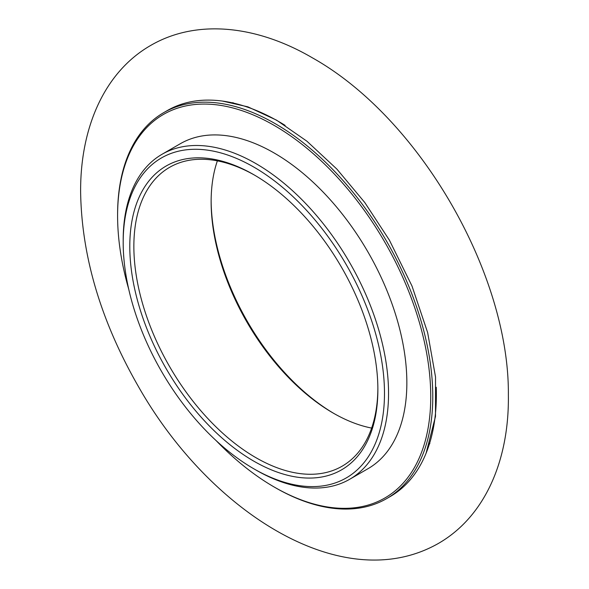 <?xml version="1.0" encoding="UTF-8"?>
<svg xmlns="http://www.w3.org/2000/svg" width="589" height="589" viewBox="0 0 589 589"><rect width="100%" height="100%" fill="white"/><g stroke="black" fill="none" stroke-linecap="round" stroke-linejoin="round"><path stroke-width="0.88" d="M253.837 174.719L253.837 174.719A175.419 101.279 60 0 1 377.873 389.557A175.419 101.279 60 0 1 253.837 461.172A175.419 101.279 60 0 1 129.794 246.335A175.419 101.279 60 0 1 253.837 174.719L253.837 174.719M253.837 167.085A184.762 106.675 60 0 1 384.484 393.371A184.762 106.675 60 0 1 253.83 468.8A184.762 106.675 60 0 1 123.189 242.513A184.762 106.675 60 0 1 253.837 167.085M123.189 242.513L123.189 240.165A187.641 108.332 60 0 1 162.049 154.274A187.641 108.332 60 0 1 255.869 163.565A187.641 108.332 60 0 1 378.447 328.912A187.641 108.332 60 0 1 349.689 479.269A187.641 108.332 60 0 1 255.869 469.978L253.83 468.8M162.049 154.274L180.352 143.701A187.641 108.332 60 0 1 274.172 153A187.641 108.332 60 0 1 396.75 318.347A187.641 108.332 60 0 1 367.985 468.704L349.689 479.269M128.733 289.221A221.427 127.842 60 0 1 117.594 215.81A221.427 127.842 60 0 1 274.172 125.405A221.427 127.842 60 0 1 430.743 396.603A221.427 127.842 60 0 1 274.165 487A221.427 127.842 60 0 1 216.163 440.646M117.594 215.81L117.594 214.632A222.863 128.674 60 0 1 163.757 112.609A222.863 128.674 60 0 1 275.188 123.646A222.863 128.674 60 0 1 420.782 320.041A222.863 128.674 60 0 1 386.62 498.625A222.863 128.674 60 0 1 275.181 487.589L274.165 487M163.757 112.609L167.342 110.533A222.863 128.674 60 0 1 278.781 121.577A222.863 128.674 60 0 1 285.142 125.398M436.243 387.245A222.863 128.674 60 0 1 390.212 496.549L386.62 498.625M429.867 443.495A204.891 118.293 60 0 1 429.293 444.356M232.088 102.788A204.891 118.293 60 0 1 233.17 102.722M211.134 200.554A175.419 101.279 -120 0 0 334.147 413.618M217.37 160.863A172.54 99.615 -120 0 0 211.134 201.718A172.54 99.615 -120 0 0 333.138 413.036A172.54 99.615 -120 0 0 371.637 428.07M377.866 388.379A172.54 99.615 60 0 1 342.135 466.194A172.54 99.615 60 0 1 169.595 366.579A172.54 99.615 60 0 1 169.595 167.342A172.54 99.615 60 0 1 254.86 175.308M312.479 57.884C420.266 118.367 509.5 274.68 508.366 395.064C509.279 459.302 485.616 516.317 438.282 543.507C342.342 597.894 209.036 511.215 138.393 386.509C101.065 321.498 81.812 256.959 80.634 192.89C79.957 129.065 103.635 72.462 150.718 45.419C197.389 18.333 257.827 25.864 312.479 57.884M222.532 101.087L247.888 106.837L276.528 120.149L306.928 141.213L336.864 169.08L364.79 202.535L389.381 240.135L411.998 286.018L427.643 332.579L435.529 377.019L435.492 416.408L426.09 453.236"/></g></svg>
